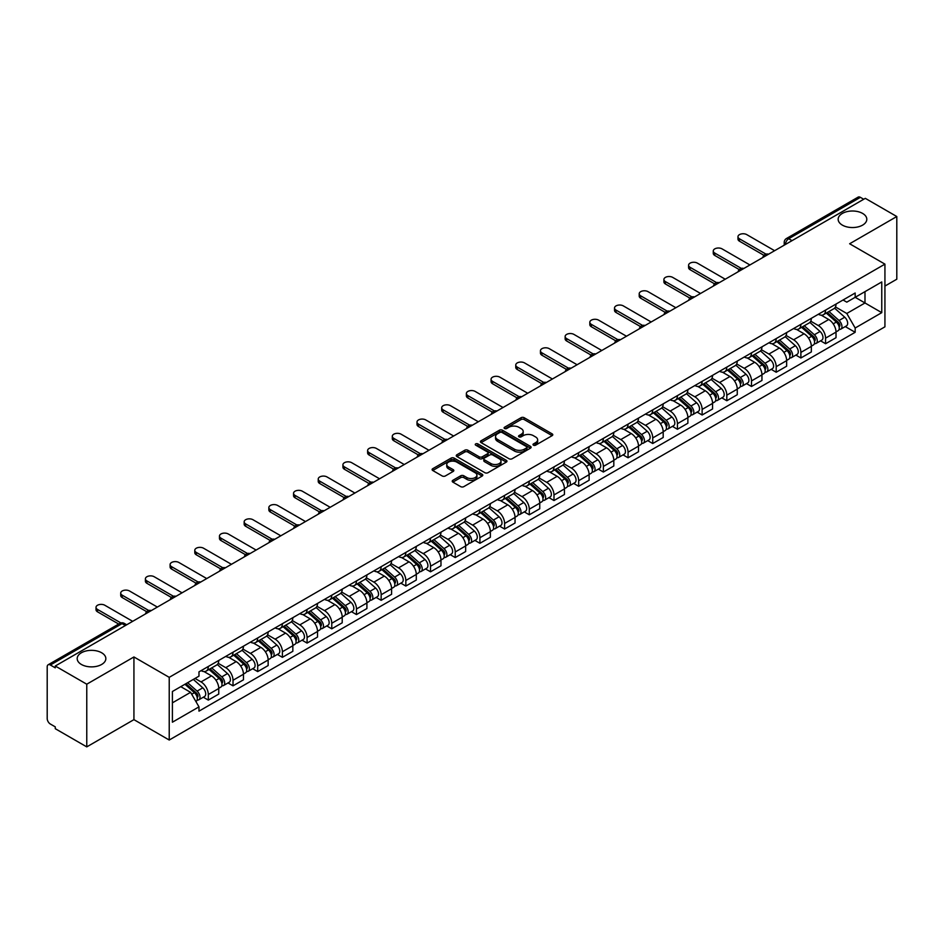 <?xml version="1.0" encoding="UTF-8"?>
<svg xmlns="http://www.w3.org/2000/svg" width="944" height="944" viewBox="0 0 944 944"><rect width="100%" height="100%" fill="white"/><g stroke="black" fill="none" stroke-linecap="round" stroke-linejoin="round"><path stroke-width="1.42" d="M533.454 445.179A1.534 0.885 0 0 0 535.626 445.179L552.134 435.656A2.195 1.263 0 0 0 552.783 434.759A2.195 1.263 0 0 0 552.134 433.862L524.168 417.708A2.195 1.263 0 0 0 521.064 417.708L504.556 427.243A1.534 0.885 0 0 0 504.108 427.868A1.534 0.885 0 0 0 504.556 428.493A1.534 0.885 0 0 0 506.727 428.493L508.863 427.266A7.033 4.059 0 0 1 518.811 427.266L521.147 428.611A7.033 4.059 0 0 1 523.2 431.479A7.033 4.059 0 0 1 521.147 434.346L519.011 435.585A1.534 0.885 0 0 0 518.551 436.211A1.534 0.885 0 0 0 519.011 436.836A1.534 0.885 0 0 0 521.182 436.836L523.318 435.609A7.033 4.059 0 0 1 533.254 435.609L535.59 436.954A7.033 4.059 0 0 1 537.643 439.821A7.033 4.059 0 0 1 535.59 442.689L533.454 443.928A1.534 0.885 0 0 0 533.006 444.553A1.534 0.885 0 0 0 533.454 445.179L533.454 443.928M101.645 652.764A14.325 8.272 0 0 0 86.034 650.971A14.325 8.272 0 0 0 77.196 658.605A14.325 8.272 0 0 0 81.385 664.458A14.325 8.272 0 0 0 96.996 666.252A14.325 8.272 0 0 0 105.846 658.605A14.325 8.272 0 0 0 101.645 652.764M862.615 213.427A14.325 8.272 0 0 0 847.004 211.633A14.325 8.272 0 0 0 838.154 219.268A14.325 8.272 0 0 0 842.355 225.12A14.325 8.272 0 0 0 857.966 226.914A14.325 8.272 0 0 0 866.804 219.268A14.325 8.272 0 0 0 862.615 213.427M452.86 480.319A2.195 1.263 0 0 0 452.223 481.216A2.195 1.263 0 0 0 452.86 482.113L460.707 486.644A2.195 1.263 0 0 0 463.811 486.644L482.148 476.059A2.195 1.263 0 0 0 482.797 475.162A2.195 1.263 0 0 0 482.148 474.266L454.182 458.123A2.195 1.263 0 0 0 451.079 458.123L432.741 468.708A2.195 1.263 0 0 0 432.104 469.605A2.195 1.263 0 0 0 432.741 470.501L442.217 475.965A2.195 1.263 0 0 0 445.332 475.965L453.179 471.434A2.195 1.263 0 0 0 453.816 470.537A2.195 1.263 0 0 0 453.179 469.64L448.471 466.926A5.876 3.398 0 0 1 446.748 464.531A5.876 3.398 0 0 1 450.382 461.392A5.876 3.398 0 0 1 456.79 462.135L475.198 472.767A5.876 3.398 0 0 1 476.921 475.162A5.876 3.398 0 0 1 473.286 478.289A5.876 3.398 0 0 1 466.879 477.558L463.811 475.788A2.195 1.263 0 0 0 460.707 475.788L452.86 480.319L452.86 482.113M169.224 677.344L133.93 656.965L86.765 684.199L55.271 666.016L865.306 198.346L896.8 216.53L849.635 243.764L884.929 264.131L169.224 677.344L169.224 740.025L884.929 326.825L884.929 264.131M509.028 458.749A2.195 1.263 0 0 0 512.132 458.749L530.469 448.164A2.195 1.263 0 0 0 531.106 447.267A2.195 1.263 0 0 0 530.469 446.37L502.503 430.228A2.195 1.263 0 0 0 499.388 430.228L481.062 440.813A2.195 1.263 0 0 0 480.413 441.709A2.195 1.263 0 0 0 481.062 442.606L509.028 458.749M476.319 445.509A1.534 0.885 0 0 1 477.876 445.733L477.876 443.904L506.303 460.318A2.195 1.263 0 0 1 506.952 461.215A2.195 1.263 0 0 1 506.303 462.112L487.977 472.696A2.195 1.263 0 0 1 484.862 472.696L456.908 456.554L456.908 454.76A2.195 1.263 0 0 0 456.259 455.657A2.195 1.263 0 0 0 456.908 456.554M456.908 454.76L464.743 450.229A2.195 1.263 0 0 1 467.858 450.229L479.198 456.778A2.195 1.263 0 0 0 482.301 456.778L487.505 453.769A2.195 1.263 0 0 0 488.154 452.872A2.195 1.263 0 0 0 487.505 451.975L475.705 445.155A1.534 0.885 0 0 1 475.245 444.53A1.534 0.885 0 0 1 476.201 443.715A1.534 0.885 0 0 1 477.876 443.904M86.765 684.199L86.765 746.881L55.271 728.697L55.271 726.868L50.362 724.036A4.472 2.584 -120 0 1 47.2 718.561L47.2 666.83A4.472 2.584 -120 0 1 48.132 664.788L119.829 623.394A4.472 2.584 60 0 1 122.059 623.618L50.362 665.013A4.472 2.584 -120 0 0 48.132 664.788M884.929 286.067L896.8 279.212L896.8 216.53M86.765 746.881L133.93 719.647L169.224 740.025M55.271 666.016L55.271 667.845L50.362 665.013M792.028 240.649L788.7 238.738A4.472 2.584 60 0 0 786.458 238.513L858.155 197.119A4.472 2.584 60 0 1 860.397 197.343L788.7 238.738A4.472 2.584 120 0 0 785.538 244.213L785.538 244.402M863.725 199.255L860.397 197.343M825.575 310.104A10.301 5.947 60 0 1 823.451 314.718L833.894 308.688A10.301 5.947 -120 0 0 836.018 304.074M810.754 321.184L818.295 325.538A10.301 5.947 60 0 1 825.575 338.153L836.018 332.123A10.301 5.947 -120 0 0 828.738 319.509L821.268 315.19M836.018 332.123L836.018 337.692L825.575 343.722L820.572 340.831M823.451 314.718A10.301 5.947 60 0 1 818.377 314.258M825.575 338.153L825.575 343.722M800.89 324.358A10.301 5.947 60 0 1 798.754 328.972L809.197 322.942A10.301 5.947 -120 0 0 811.333 318.329M795.875 355.086L800.89 357.977L811.333 351.947L811.333 346.377A10.301 5.947 -120 0 0 804.052 333.763L796.571 329.444M798.754 328.972A10.301 5.947 60 0 1 793.692 328.512M786.057 335.439L793.609 339.793A10.301 5.947 60 0 1 800.89 352.407L800.89 357.977M776.192 338.613A10.301 5.947 60 0 1 774.068 343.227L784.511 337.197A10.301 5.947 -120 0 0 786.647 332.583M771.189 369.34L776.192 372.231L786.647 366.201L786.647 360.632A10.301 5.947 -120 0 0 779.366 348.017L771.885 343.699M774.068 343.227A10.301 5.947 60 0 1 768.994 342.766M761.371 349.693L768.912 354.047A10.301 5.947 60 0 1 776.192 366.661L776.192 372.231M751.507 352.867A10.301 5.947 60 0 1 749.371 357.481L759.826 351.451A10.301 5.947 -120 0 0 761.95 346.837M746.503 383.594L751.507 386.485L761.95 380.456L761.95 374.886A10.301 5.947 -120 0 0 754.669 362.272L747.2 357.965M749.371 357.481A10.301 5.947 60 0 1 744.309 357.021M736.686 363.947L744.226 368.302A10.301 5.947 60 0 1 751.507 380.916L751.507 386.485M726.821 367.122A10.301 5.947 60 0 1 724.685 371.735L735.128 365.706A10.301 5.947 -120 0 0 737.264 361.092M721.806 397.849L726.821 400.74L737.264 394.71L737.264 389.14A10.301 5.947 -120 0 0 729.983 376.526L722.502 372.219M724.685 371.735A10.301 5.947 60 0 1 719.611 371.275M711.988 378.202L719.54 382.556A10.301 5.947 60 0 1 726.821 395.17L726.821 400.74M702.124 381.376A10.301 5.947 60 0 1 700 385.99L710.443 379.96A10.301 5.947 -120 0 0 712.567 375.346M697.12 412.103L702.124 415.006L712.567 408.964L712.567 403.395A10.301 5.947 -120 0 0 705.286 390.781L697.817 386.474M700 385.99A10.301 5.947 60 0 1 694.926 385.53M687.303 392.456L694.843 396.81A10.301 5.947 60 0 1 702.124 409.425L702.124 415.006M677.438 395.63A10.301 5.947 60 0 1 675.302 400.244L685.745 394.214A10.301 5.947 -120 0 0 687.881 389.601M672.423 426.369L677.438 429.26L687.881 423.219L687.881 417.649A10.301 5.947 -120 0 0 680.6 405.035L673.119 400.728M675.302 400.244A10.301 5.947 60 0 1 670.24 399.784M662.605 406.711L670.157 411.077A10.301 5.947 60 0 1 677.438 423.679L677.438 429.26M652.741 409.885A10.301 5.947 60 0 1 650.617 414.51L661.06 408.469A10.301 5.947 -120 0 0 663.195 403.855M647.737 440.624L652.741 443.515L663.195 437.485L663.195 431.904A10.301 5.947 -120 0 0 655.915 419.289L648.434 414.982M650.617 414.51A10.301 5.947 60 0 1 645.543 414.038M637.92 420.965L645.46 425.331A10.301 5.947 60 0 1 652.741 437.933L652.741 443.515M628.055 424.139A10.301 5.947 60 0 1 625.919 428.765L636.374 422.723A10.301 5.947 -120 0 0 638.498 418.109M623.052 454.878L628.055 457.769L638.498 451.739L638.498 446.158A10.301 5.947 -120 0 0 631.217 433.556L623.748 429.237M625.919 428.765A10.301 5.947 60 0 1 620.857 428.293M613.234 435.219L620.774 439.585A10.301 5.947 60 0 1 628.055 452.188L628.055 457.769M603.369 438.394A10.301 5.947 60 0 1 601.234 443.019L611.677 436.989A10.301 5.947 -120 0 0 613.812 432.364M598.354 469.133L603.369 472.024L613.812 465.994L613.812 460.412A10.301 5.947 -120 0 0 606.532 447.81L599.051 443.491M601.234 443.019A10.301 5.947 60 0 1 596.16 442.547M588.537 449.486L596.089 453.84A10.301 5.947 60 0 1 603.369 466.442L603.369 472.024M578.672 452.648A10.301 5.947 60 0 1 576.548 457.274L586.991 451.244A10.301 5.947 -120 0 0 589.115 446.618M573.669 483.387L578.672 486.278L589.115 480.248L589.115 474.667A10.301 5.947 -120 0 0 581.834 462.064L574.365 457.746M576.548 457.274A10.301 5.947 60 0 1 571.474 456.802M563.851 463.74L571.391 468.094A10.301 5.947 60 0 1 578.672 480.697L578.672 486.278M553.986 466.902A10.301 5.947 60 0 1 551.851 471.528L562.294 465.498A10.301 5.947 -120 0 0 564.429 460.873M548.971 497.641L553.986 500.532L564.429 494.503L564.429 488.921A10.301 5.947 -120 0 0 557.149 476.319L549.668 472M551.851 471.528A10.301 5.947 60 0 1 546.788 471.056M539.154 477.994L546.706 482.349A10.301 5.947 60 0 1 553.986 494.951L553.986 500.532M529.289 481.157A10.301 5.947 60 0 1 527.165 485.782L537.608 479.753A10.301 5.947 -120 0 0 539.744 475.127M524.286 511.896L529.289 514.787L539.744 508.757L539.744 503.176A10.301 5.947 -120 0 0 532.463 490.573L524.982 486.254M527.165 485.782A10.301 5.947 60 0 1 522.091 485.31M514.468 492.249L522.008 496.603A10.301 5.947 60 0 1 529.289 509.205L529.289 514.787M504.603 495.411A10.301 5.947 60 0 1 502.468 500.037L512.922 494.007A10.301 5.947 -120 0 0 515.046 489.381M499.6 526.15L504.603 529.041L515.046 523.011L515.046 517.43A10.301 5.947 -120 0 0 507.766 504.828L500.296 500.509M502.468 500.037A10.301 5.947 60 0 1 497.405 499.565M489.783 506.503L497.323 510.857A10.301 5.947 60 0 1 504.603 523.46L504.603 529.041M479.918 509.666A10.301 5.947 60 0 1 477.782 514.291L488.225 508.261A10.301 5.947 -120 0 0 490.361 503.636M474.903 540.405L479.918 543.296L490.361 537.266L490.361 531.684A10.301 5.947 -120 0 0 483.08 519.082L475.599 514.763M477.782 514.291A10.301 5.947 60 0 1 472.708 513.819M465.085 520.758L472.637 525.112A10.301 5.947 60 0 1 479.918 537.714L479.918 543.296M455.22 523.92A10.301 5.947 60 0 1 453.096 528.546L463.539 522.516A10.301 5.947 -120 0 0 465.663 517.89M450.217 554.659L455.22 557.55L465.663 551.52L465.663 545.939A10.301 5.947 -120 0 0 458.383 533.336L450.913 529.018M453.096 528.546A10.301 5.947 60 0 1 448.022 528.074M440.4 535.012L447.94 539.366A10.301 5.947 60 0 1 455.22 551.98L455.22 557.55M430.535 538.174A10.301 5.947 60 0 1 428.399 542.8L438.842 536.77A10.301 5.947 -120 0 0 440.978 532.145M425.52 568.913L430.535 571.804L440.978 565.775L440.978 560.193A10.301 5.947 -120 0 0 433.697 547.591L426.216 543.272M428.399 542.8A10.301 5.947 60 0 1 423.337 542.328M415.702 549.266L423.254 553.621A10.301 5.947 60 0 1 430.535 566.235L430.535 571.804M405.837 552.429A10.301 5.947 60 0 1 403.713 557.054L414.156 551.025A10.301 5.947 -120 0 0 416.292 546.399M400.834 583.168L405.837 586.059L416.292 580.029L416.292 574.448A10.301 5.947 -120 0 0 409.012 561.845L401.53 557.526M403.713 557.054A10.301 5.947 60 0 1 398.639 556.594M391.017 563.521L398.557 567.875A10.301 5.947 60 0 1 405.837 580.489L405.837 586.059M381.152 566.683A10.301 5.947 60 0 1 379.016 571.309L389.471 565.279A10.301 5.947 -120 0 0 391.595 560.653M376.149 597.422L381.152 600.313L391.595 594.283L391.595 588.714A10.301 5.947 -120 0 0 384.314 576.1L376.845 571.781M379.016 571.309A10.301 5.947 60 0 1 373.954 570.849M366.331 577.775L373.871 582.129A10.301 5.947 60 0 1 381.152 594.744L381.152 600.313M356.466 580.938A10.301 5.947 60 0 1 354.33 585.563L364.773 579.533A10.301 5.947 -120 0 0 366.909 574.908M351.451 611.677L356.466 614.568L366.909 608.538L366.909 602.968A10.301 5.947 -120 0 0 359.629 590.354L352.147 586.035M354.33 585.563A10.301 5.947 60 0 1 349.256 585.103M341.634 592.03L349.186 596.384A10.301 5.947 60 0 1 356.466 608.998L356.466 614.568M331.769 595.192A10.301 5.947 60 0 1 329.645 599.818L340.088 593.788A10.301 5.947 -120 0 0 342.212 589.162M326.766 625.931L331.769 628.822L342.212 622.792L342.212 617.223A10.301 5.947 -120 0 0 334.943 604.608L327.462 600.29M329.645 599.818A10.301 5.947 60 0 1 324.571 599.357M316.948 606.284L324.488 610.638A10.301 5.947 60 0 1 331.769 623.252L331.769 628.822M307.083 609.446A10.301 5.947 60 0 1 304.947 614.072L315.39 608.042A10.301 5.947 -120 0 0 317.526 603.417M302.068 640.185L307.083 643.076L317.526 637.047L317.526 631.477A10.301 5.947 -120 0 0 310.246 618.863L302.764 614.544M304.947 614.072A10.301 5.947 60 0 1 299.885 613.612M292.251 620.538L299.803 624.893A10.301 5.947 60 0 1 307.083 637.507L307.083 643.076M282.386 623.701A10.301 5.947 60 0 1 280.262 628.326L290.705 622.297A10.301 5.947 -120 0 0 292.841 617.671M277.383 654.44L282.386 657.331L292.841 651.301L292.841 645.731A10.301 5.947 -120 0 0 285.56 633.117L278.079 628.798M280.262 628.326A10.301 5.947 60 0 1 275.188 627.866M267.565 634.793L275.105 639.147A10.301 5.947 60 0 1 282.386 651.761L282.386 657.331M257.7 637.955A10.301 5.947 60 0 1 255.564 642.581L266.019 636.551A10.301 5.947 -120 0 0 268.143 631.925M252.697 668.694L257.7 671.585L268.143 665.555L268.143 659.986A10.301 5.947 -120 0 0 260.863 647.372L253.393 643.053M255.564 642.581A10.301 5.947 60 0 1 250.502 642.121M242.879 649.047L250.42 653.401A10.301 5.947 60 0 1 257.7 666.016L257.7 671.585M233.015 652.21A10.301 5.947 60 0 1 230.879 656.835L241.322 650.805A10.301 5.947 -120 0 0 243.458 646.18M228 682.949L233.015 685.84L243.458 679.81L243.458 674.24A10.301 5.947 -120 0 0 236.177 661.626L228.696 657.307M230.879 656.835A10.301 5.947 60 0 1 225.805 656.375M218.182 663.302L225.734 667.656A10.301 5.947 60 0 1 233.015 680.27L233.015 685.84M208.317 666.464A10.301 5.947 60 0 1 206.193 671.09L216.636 665.06A10.301 5.947 -120 0 0 218.76 660.434M203.314 697.203L208.317 700.094L218.76 694.064L218.76 688.495A10.301 5.947 -120 0 0 211.491 675.88L204.01 671.562M206.193 671.09A10.301 5.947 60 0 1 201.119 670.629M195.03 678.441L201.037 681.91A10.301 5.947 60 0 1 208.317 694.524L208.317 700.094M843.063 300.003L846.792 302.151L881.767 281.949L864.987 291.637L864.987 302.977L846.792 313.479L835.44 306.93M172.398 702.843L190.594 692.33L198.983 706.855L172.398 722.207L172.398 691.504L198.983 676.152L198.983 671.857L855.17 293.006L855.17 297.301L881.767 312.653L855.17 328.005L846.792 313.479M881.767 281.949L881.767 312.653M198.983 706.855L198.983 711.151L855.17 332.3L855.17 328.005M133.93 656.965L133.93 719.647M190.594 692.33L180.776 686.666M845.258 326.577L855.17 332.3M534.068 445.403L535.59 444.518A7.033 4.059 0 0 0 537.643 441.65L537.643 439.821M523.2 431.479L523.2 433.308A7.033 4.059 0 0 1 521.147 436.175L519.625 437.06M552.134 433.862L552.134 435.656L524.168 419.537A2.195 1.263 0 0 0 521.064 419.537L505.17 428.718M530.434 448.176L502.503 432.057A2.195 1.263 0 0 0 499.388 432.057L481.086 442.618L481.062 440.813M526.575 447.893A1.534 0.885 0 0 0 527.035 447.267A1.534 0.885 0 0 0 526.575 446.642L502.031 432.47A1.534 0.885 0 0 0 499.86 432.47L497.606 433.768A7.033 4.059 0 0 0 495.541 436.635A7.033 4.059 0 0 0 497.606 439.503L514.386 449.191A7.033 4.059 0 0 0 524.321 449.191L526.575 447.893L526.575 449.722A1.534 0.885 0 0 0 527.035 449.096L527.035 447.267M495.541 436.635L495.541 438.464A7.033 4.059 0 0 0 497.606 441.332L497.606 439.503M526.575 449.722L524.321 451.02A7.033 4.059 0 0 1 514.386 451.02L497.606 441.332M456.931 456.566L464.743 452.058L464.743 450.229M488.154 452.872L488.154 454.701A2.195 1.263 0 0 1 487.505 455.598L482.301 458.595A2.195 1.263 0 0 1 479.198 458.595L467.858 452.058A2.195 1.263 0 0 0 464.743 452.058M477.876 445.733L506.279 462.123M490.963 463.563A5.876 3.398 0 0 0 497.37 464.306A5.876 3.398 0 0 0 500.993 461.168A5.876 3.398 0 0 0 499.282 458.772L492.792 455.02A2.195 1.263 0 0 0 489.688 455.02L484.473 458.029A2.195 1.263 0 0 0 483.835 458.926A2.195 1.263 0 0 0 484.473 459.822L490.963 463.563L490.963 465.392A5.876 3.398 0 0 0 497.37 466.135A5.876 3.398 0 0 0 500.993 462.997L500.993 461.168M483.835 458.926L483.835 460.755A2.195 1.263 0 0 0 484.473 461.651L484.473 459.822M490.963 465.392L484.473 461.651M476.921 475.162L476.921 476.991A5.876 3.398 0 0 1 473.286 480.118A5.876 3.398 0 0 1 466.879 479.387L463.811 477.617A2.195 1.263 0 0 0 460.707 477.617L452.896 482.124M446.748 464.531L446.748 466.36A5.876 3.398 0 0 0 448.471 468.755L448.471 466.926M453.144 471.457L448.471 468.755M482.148 474.266L482.148 476.059L454.182 459.952A2.195 1.263 0 0 0 451.079 459.952L432.777 470.513L432.741 468.708M826.295 313.078L836.349 322.057A5.593 3.233 60 0 1 838.107 330.707L836.018 331.91M826.555 313.314L831.298 316.051M827.31 312.488L838.496 322.482A2.69 1.546 60 0 1 839.346 326.636A2.69 1.546 60 0 1 839.098 326.73M828.985 311.52L839.039 320.5A5.593 3.233 60 0 1 840.797 329.149A5.593 3.233 60 0 1 839.11 329.338M834.59 308.157L844.738 317.208A5.593 3.233 60 0 1 846.497 325.869L840.797 329.149M763.979 255.34L739.482 241.204A5.145 2.974 180 0 1 737.972 239.103L737.972 236.72A5.145 2.974 -0 0 0 739.482 238.82L766.021 254.148M774.611 250.703L746.763 234.619A5.145 2.974 -0 0 0 741.146 233.982A5.145 2.974 -0 0 0 737.972 236.72M801.598 327.332L811.663 336.312A5.593 3.233 60 0 1 813.421 344.961L811.333 346.165M801.869 327.568L806.601 330.306M802.612 326.742L813.811 336.737A2.69 1.546 60 0 1 814.66 340.89A2.69 1.546 60 0 1 814.412 340.985M804.288 325.774L814.353 334.754A5.593 3.233 60 0 1 816.112 343.415A5.593 3.233 60 0 1 814.424 343.592M809.905 322.411L820.053 331.462A5.593 3.233 60 0 1 821.811 340.123L816.112 343.415M776.912 341.586L786.977 350.566A5.593 3.233 60 0 1 788.724 359.216L786.635 360.419M777.183 341.822L781.915 344.56M777.927 340.996L789.125 350.991A2.69 1.546 60 0 1 789.963 355.145A2.69 1.546 60 0 1 789.715 355.239M779.602 340.029L789.668 349.009A5.593 3.233 60 0 1 791.414 357.67A5.593 3.233 60 0 1 789.727 357.847M785.207 336.666L795.355 345.716A5.593 3.233 60 0 1 797.114 354.378L791.414 357.67M739.282 269.595L714.785 255.458A5.145 2.974 180 0 1 713.275 253.358L713.275 250.974A5.145 2.974 -0 0 0 714.785 253.075L741.323 268.403M749.925 264.957L722.066 248.874A5.145 2.974 -0 0 0 716.461 248.237A5.145 2.974 -0 0 0 713.275 250.974M714.596 283.849L690.099 269.713A5.145 2.974 180 0 1 688.589 267.612L688.589 265.229A5.145 2.974 -0 0 0 690.099 267.329L716.638 282.657M725.228 279.212L697.38 263.128A5.145 2.974 -0 0 0 691.763 262.491A5.145 2.974 -0 0 0 688.589 265.229M752.226 355.841L762.28 364.821A5.593 3.233 60 0 1 764.038 373.47L761.95 374.674M752.486 356.077L757.218 358.814M753.241 355.251L764.428 365.245A2.69 1.546 60 0 1 765.277 369.399A2.69 1.546 60 0 1 765.029 369.493M754.917 354.283L764.97 363.263A5.593 3.233 60 0 1 766.729 371.924A5.593 3.233 60 0 1 765.041 372.101M760.522 350.92L770.67 359.983A5.593 3.233 60 0 1 772.428 368.632L766.729 371.924M727.529 370.095L737.594 379.075A5.593 3.233 60 0 1 739.353 387.724L737.264 388.928M727.8 370.331L732.532 373.069M728.544 369.505L739.742 379.5A2.69 1.546 60 0 1 740.58 383.653A2.69 1.546 60 0 1 740.344 383.748M730.219 368.549L740.285 377.517A5.593 3.233 60 0 1 742.043 386.179A5.593 3.233 60 0 1 740.344 386.356M735.836 365.175L745.984 374.237A5.593 3.233 60 0 1 747.742 382.886L742.043 386.179M702.843 384.35L712.897 393.329A5.593 3.233 60 0 1 714.655 401.979L712.567 403.182M703.103 384.586L707.847 387.323M703.858 383.771L715.045 393.754A2.69 1.546 60 0 1 715.894 397.908A2.69 1.546 60 0 1 715.646 398.002M705.534 382.804L715.587 391.772A5.593 3.233 60 0 1 717.346 400.433A5.593 3.233 60 0 1 715.658 400.61M711.139 379.429L721.287 388.491A5.593 3.233 60 0 1 723.045 397.141L717.346 400.433M689.899 298.103L665.402 283.967A5.145 2.974 180 0 1 663.903 281.867L663.903 279.483A5.145 2.974 -0 0 0 665.402 281.595L691.952 296.912M700.542 293.466L672.683 277.383A5.145 2.974 -0 0 0 667.078 276.745A5.145 2.974 -0 0 0 663.903 279.483M665.213 312.358L640.716 298.221A5.145 2.974 180 0 1 639.206 296.121L639.206 293.737A5.145 2.974 -0 0 0 640.716 295.85L667.255 311.166M675.857 307.72L647.997 291.637A5.145 2.974 -0 0 0 642.392 291A5.145 2.974 -0 0 0 639.206 293.737M640.528 326.612L616.031 312.476A5.145 2.974 180 0 1 614.52 310.375L614.52 307.992A5.145 2.974 -0 0 0 616.031 310.104L642.569 325.42M651.159 321.975L623.311 305.891A5.145 2.974 -0 0 0 617.695 305.254A5.145 2.974 -0 0 0 614.52 307.992M678.146 398.604L688.211 407.584A5.593 3.233 60 0 1 689.97 416.233L687.881 417.437M678.417 398.84L683.149 401.578M679.161 398.026L690.359 408.009A2.69 1.546 60 0 1 691.209 412.162A2.69 1.546 60 0 1 690.961 412.257M680.836 397.058L690.902 406.026A5.593 3.233 60 0 1 692.66 414.687A5.593 3.233 60 0 1 690.973 414.864M686.453 393.683L696.601 402.746A5.593 3.233 60 0 1 698.359 411.395L692.66 414.687M615.83 340.867L591.333 326.73A5.145 2.974 180 0 1 589.823 324.63L589.823 322.258A5.145 2.974 -0 0 0 591.333 324.358L617.872 339.675M626.474 336.229L598.614 320.146A5.145 2.974 -0 0 0 593.009 319.509A5.145 2.974 -0 0 0 589.823 322.258M653.46 412.858L663.526 421.838A5.593 3.233 60 0 1 665.272 430.488L663.184 431.703M653.732 413.094L658.464 415.832M654.475 412.28L665.673 422.263A2.69 1.546 60 0 1 666.511 426.417A2.69 1.546 60 0 1 666.263 426.511M656.151 411.313L666.216 420.281A5.593 3.233 60 0 1 667.963 428.942A5.593 3.233 60 0 1 666.275 429.119M661.756 407.938L671.904 417A5.593 3.233 60 0 1 673.662 425.65L667.963 428.942M591.145 355.121L566.648 340.985A5.145 2.974 180 0 1 565.137 338.884L565.137 336.512A5.145 2.974 -0 0 0 566.648 338.613L593.186 353.929M601.776 350.484L573.928 334.4A5.145 2.974 -0 0 0 568.312 333.763A5.145 2.974 -0 0 0 565.137 336.512M628.775 427.113L638.828 436.093A5.593 3.233 60 0 1 640.587 444.742L638.498 445.957M629.034 427.349L633.766 430.086M629.79 426.535L640.976 436.517A2.69 1.546 60 0 1 641.826 440.671A2.69 1.546 60 0 1 641.578 440.765M631.465 425.567L641.519 434.535A5.593 3.233 60 0 1 643.277 443.196A5.593 3.233 60 0 1 641.59 443.373M637.07 422.192L647.218 431.255A5.593 3.233 60 0 1 648.976 439.904L643.277 443.196M566.447 369.387L541.95 355.239A5.145 2.974 180 0 1 540.452 353.139L540.452 350.767A5.145 2.974 -0 0 0 541.95 352.867L568.5 368.184M577.091 364.738L549.231 348.655A5.145 2.974 -0 0 0 543.626 348.017A5.145 2.974 -0 0 0 540.452 350.767M604.077 441.367L614.143 450.347A5.593 3.233 60 0 1 615.901 458.996L613.812 460.212M604.349 441.603L609.081 444.341M605.092 440.789L616.29 450.772A2.69 1.546 60 0 1 617.128 454.925A2.69 1.546 60 0 1 616.892 455.02M606.768 439.821L616.833 448.801A5.593 3.233 60 0 1 618.591 457.451A5.593 3.233 60 0 1 616.892 457.628M612.385 436.447L622.533 445.509A5.593 3.233 60 0 1 624.291 454.158L618.591 457.451M541.762 383.642L517.265 369.493A5.145 2.974 180 0 1 515.754 367.393L515.754 365.021A5.145 2.974 -0 0 0 517.265 367.122L543.803 382.438M552.405 378.992L524.545 362.921A5.145 2.974 -0 0 0 518.94 362.272A5.145 2.974 -0 0 0 515.754 365.021M579.392 455.622L589.445 464.601A5.593 3.233 60 0 1 591.204 473.251L589.115 474.466M579.651 455.869L584.395 458.595M580.407 455.043L591.605 465.026A2.69 1.546 60 0 1 592.443 469.18A2.69 1.546 60 0 1 592.195 469.286M582.082 454.076L592.136 463.056A5.593 3.233 60 0 1 593.894 471.705A5.593 3.233 60 0 1 592.207 471.882M587.687 450.701L597.835 459.763A5.593 3.233 60 0 1 599.593 468.413L593.894 471.705M554.694 469.876L564.76 478.856A5.593 3.233 60 0 1 566.518 487.517L564.429 488.721M554.966 470.124L559.698 472.85M555.709 469.298L566.907 479.281A2.69 1.546 60 0 1 567.757 483.434A2.69 1.546 60 0 1 567.509 483.54M557.385 468.33L567.45 477.31A5.593 3.233 60 0 1 569.208 485.959A5.593 3.233 60 0 1 567.521 486.136M563.002 464.955L573.15 474.018A5.593 3.233 60 0 1 574.908 482.667L569.208 485.959M530.009 484.13L540.074 493.11A5.593 3.233 60 0 1 541.821 501.771L539.732 502.975M530.28 484.378L535.012 487.104M531.024 483.552L542.222 493.535A2.69 1.546 60 0 1 543.06 497.689A2.69 1.546 60 0 1 542.812 497.795M532.699 482.585L542.765 491.564A5.593 3.233 60 0 1 544.511 500.214A5.593 3.233 60 0 1 542.824 500.391M538.304 479.21L548.452 488.272A5.593 3.233 60 0 1 550.21 496.922L544.511 500.214M505.323 498.385L515.377 507.365A5.593 3.233 60 0 1 517.135 516.026L515.046 517.229M505.583 498.633L510.315 501.358M506.338 497.807L517.524 507.789A2.69 1.546 60 0 1 518.374 511.943A2.69 1.546 60 0 1 518.126 512.049M508.014 496.839L518.067 505.819A5.593 3.233 60 0 1 519.825 514.468A5.593 3.233 60 0 1 518.138 514.645M513.619 493.464L523.767 502.527A5.593 3.233 60 0 1 525.525 511.176L519.825 514.468M480.626 512.651L490.691 521.619A5.593 3.233 60 0 1 492.449 530.28L490.361 531.484M480.897 512.887L485.629 515.613M481.641 512.061L492.839 522.044A2.69 1.546 60 0 1 493.677 526.197A2.69 1.546 60 0 1 493.441 526.304M483.316 511.093L493.382 520.073A5.593 3.233 60 0 1 495.14 528.723A5.593 3.233 60 0 1 493.441 528.9M488.933 507.719L499.081 516.781A5.593 3.233 60 0 1 500.839 525.43L495.14 528.723M455.94 526.905L465.994 535.873A5.593 3.233 60 0 1 467.752 544.535L465.663 545.738M456.2 527.141L460.943 529.867M456.955 526.315L468.153 536.298A2.69 1.546 60 0 1 468.991 540.452A2.69 1.546 60 0 1 468.743 540.558M458.631 525.348L468.684 534.328A5.593 3.233 60 0 1 470.442 542.977A5.593 3.233 60 0 1 468.755 543.154M464.236 521.973L474.384 531.035A5.593 3.233 60 0 1 476.142 539.685L470.442 542.977M517.076 397.896L492.579 383.748A5.145 2.974 180 0 1 491.069 381.647L491.069 379.276A5.145 2.974 -0 0 0 492.579 381.376L519.117 396.692M527.708 393.247L499.86 377.175A5.145 2.974 -0 0 0 494.243 376.526A5.145 2.974 -0 0 0 491.069 379.276M492.379 412.15L467.882 398.002A5.145 2.974 180 0 1 466.371 395.902L466.371 393.53A5.145 2.974 -0 0 0 467.882 395.63L494.42 410.947M503.022 407.501L475.162 391.43A5.145 2.974 -0 0 0 469.557 390.781A5.145 2.974 -0 0 0 466.371 393.53M467.693 426.405L443.196 412.257A5.145 2.974 180 0 1 441.686 410.156L441.686 407.784A5.145 2.974 -0 0 0 443.196 409.885L469.734 425.201M478.337 421.767L450.477 405.684A5.145 2.974 -0 0 0 444.86 405.035A5.145 2.974 -0 0 0 441.686 407.784M442.996 440.659L418.499 426.511A5.145 2.974 180 0 1 417 424.411L417 422.039A5.145 2.974 -0 0 0 418.499 424.139L445.049 439.456M453.639 436.022L425.779 419.938A5.145 2.974 -0 0 0 420.174 419.289A5.145 2.974 -0 0 0 417 422.039M418.31 454.914L393.813 440.765A5.145 2.974 180 0 1 392.303 438.665L392.303 436.293A5.145 2.974 -0 0 0 393.813 438.394L420.351 453.71M428.954 450.276L401.094 434.193A5.145 2.974 -0 0 0 395.489 433.544A5.145 2.974 -0 0 0 392.303 436.293M393.624 469.168L369.128 455.02A5.145 2.974 180 0 1 367.617 452.919L367.617 450.548A5.145 2.974 -0 0 0 369.128 452.648L395.666 467.964M404.256 464.531L376.408 448.447A5.145 2.974 -0 0 0 370.791 447.798A5.145 2.974 -0 0 0 367.617 450.548M431.243 541.16L441.308 550.128A5.593 3.233 60 0 1 443.066 558.789L440.978 559.993M431.514 541.396L436.246 544.122M432.258 540.57L443.456 550.564A2.69 1.546 60 0 1 444.305 554.706A2.69 1.546 60 0 1 444.058 554.812M433.933 539.602L443.999 548.582A5.593 3.233 60 0 1 445.757 557.231A5.593 3.233 60 0 1 444.069 557.408M439.55 536.239L449.698 545.29A5.593 3.233 60 0 1 451.456 553.939L445.757 557.231M368.927 483.422L344.43 469.274A5.145 2.974 180 0 1 342.92 467.174L342.92 464.802A5.145 2.974 -0 0 0 344.43 466.902L370.968 482.219M379.571 478.785L351.711 462.702A5.145 2.974 -0 0 0 346.106 462.053A5.145 2.974 -0 0 0 342.92 464.802M406.557 555.414L416.623 564.382A5.593 3.233 60 0 1 418.369 573.043L416.292 574.247M406.829 555.65L411.56 558.376M407.572 554.824L418.77 564.819A2.69 1.546 60 0 1 419.608 568.972A2.69 1.546 60 0 1 419.36 569.067M409.248 553.857L419.313 562.836A5.593 3.233 60 0 1 421.059 571.486A5.593 3.233 60 0 1 419.372 571.663M414.853 550.494L425.001 559.544A5.593 3.233 60 0 1 426.759 568.194L421.059 571.486M344.241 497.677L319.745 483.529A5.145 2.974 180 0 1 318.234 481.428L318.234 479.056A5.145 2.974 -0 0 0 319.745 481.157L346.283 496.473M354.885 493.039L327.025 476.956A5.145 2.974 -0 0 0 321.408 476.307A5.145 2.974 -0 0 0 318.234 479.056M381.872 569.669L391.925 578.637A5.593 3.233 60 0 1 393.683 587.298L391.595 588.501M382.131 569.905L386.863 572.642M382.886 569.079L394.073 579.073A2.69 1.546 60 0 1 394.922 583.227A2.69 1.546 60 0 1 394.675 583.321M384.562 568.111L394.616 577.091A5.593 3.233 60 0 1 396.374 585.74A5.593 3.233 60 0 1 394.686 585.917M390.167 564.748L400.315 573.799A5.593 3.233 60 0 1 402.073 582.448L396.374 585.74M319.544 511.931L295.047 497.783A5.145 2.974 180 0 1 293.549 495.683L293.549 493.311A5.145 2.974 -0 0 0 295.047 495.411L321.597 510.739M330.188 507.294L302.328 491.21A5.145 2.974 -0 0 0 296.723 490.561A5.145 2.974 -0 0 0 293.549 493.311M357.174 583.923L367.24 592.903A5.593 3.233 60 0 1 368.998 601.552L366.909 602.756M357.446 584.159L362.177 586.897M358.189 583.333L369.387 593.328A2.69 1.546 60 0 1 370.225 597.481A2.69 1.546 60 0 1 369.989 597.576M359.865 582.365L369.93 591.345A5.593 3.233 60 0 1 371.688 599.995A5.593 3.233 60 0 1 369.989 600.172M365.481 579.002L375.629 588.053A5.593 3.233 60 0 1 377.388 596.702L371.688 599.995M294.858 526.186L270.362 512.037A5.145 2.974 180 0 1 268.851 509.937L268.851 507.565A5.145 2.974 -0 0 0 270.362 509.666L296.9 524.994M305.502 521.548L277.642 505.465A5.145 2.974 -0 0 0 272.037 504.816A5.145 2.974 -0 0 0 268.851 507.565M332.489 598.177L342.542 607.157A5.593 3.233 60 0 1 344.3 615.807L342.212 617.01M332.748 598.413L337.492 601.151M333.503 597.587L344.702 607.582A2.69 1.546 60 0 1 345.539 611.736A2.69 1.546 60 0 1 345.292 611.83M335.179 596.62L345.233 605.6A5.593 3.233 60 0 1 346.991 614.249A5.593 3.233 60 0 1 345.303 614.426M340.784 593.257L350.932 602.307A5.593 3.233 60 0 1 352.69 610.957L346.991 614.249M270.173 540.44L245.676 526.292A5.145 2.974 180 0 1 244.166 524.191L244.166 521.82A5.145 2.974 -0 0 0 245.676 523.92L272.214 539.248M280.805 535.803L252.957 519.719A5.145 2.974 -0 0 0 247.34 519.07A5.145 2.974 -0 0 0 244.166 521.82M307.791 612.432L317.857 621.412A5.593 3.233 60 0 1 319.615 630.061L317.526 631.265M308.063 612.668L312.794 615.405M308.806 611.842L320.004 621.836A2.69 1.546 60 0 1 320.854 625.99A2.69 1.546 60 0 1 320.606 626.084M310.482 610.874L320.547 619.854A5.593 3.233 60 0 1 322.305 628.503A5.593 3.233 60 0 1 320.618 628.68M316.098 607.511L326.246 616.562A5.593 3.233 60 0 1 328.005 625.211L322.305 628.503M245.475 554.694L220.979 540.546A5.145 2.974 180 0 1 219.468 538.446L219.468 536.074A5.145 2.974 -0 0 0 220.979 538.174L247.517 553.503M256.119 550.057L228.259 533.974A5.145 2.974 -0 0 0 222.654 533.325A5.145 2.974 -0 0 0 219.468 536.074M283.106 626.686L293.171 635.666A5.593 3.233 60 0 1 294.917 644.315L292.841 645.519M283.377 626.922L288.109 629.66M284.12 626.096L295.319 636.091A2.69 1.546 60 0 1 296.156 640.244A2.69 1.546 60 0 1 295.909 640.339M285.796 625.129L295.861 634.108A5.593 3.233 60 0 1 297.608 642.758A5.593 3.233 60 0 1 295.92 642.935M291.401 621.766L301.549 630.816A5.593 3.233 60 0 1 303.307 639.466L297.608 642.758M220.79 568.949L196.293 554.812A5.145 2.974 180 0 1 194.783 552.7L194.783 550.328A5.145 2.974 -0 0 0 196.293 552.429L222.831 567.757M231.433 564.311L203.574 548.228A5.145 2.974 -0 0 0 197.957 547.579A5.145 2.974 -0 0 0 194.783 550.328M258.42 640.941L268.474 649.92A5.593 3.233 60 0 1 270.232 658.57L268.143 659.773M258.68 641.177L263.411 643.914M259.435 640.351L270.621 650.345A2.69 1.546 60 0 1 271.471 654.499A2.69 1.546 60 0 1 271.223 654.593M261.11 639.383L271.164 648.363A5.593 3.233 60 0 1 272.922 657.012A5.593 3.233 60 0 1 271.235 657.201M266.715 636.02L276.863 645.071A5.593 3.233 60 0 1 278.622 653.732L272.922 657.012M196.092 583.203L171.596 569.067A5.145 2.974 180 0 1 170.097 566.955L170.097 564.583A5.145 2.974 -0 0 0 171.596 566.683L198.146 582.011M206.736 578.566L178.876 562.482A5.145 2.974 -0 0 0 173.271 561.833A5.145 2.974 -0 0 0 170.097 564.583M233.723 655.195L243.788 664.175A5.593 3.233 60 0 1 245.546 672.824L243.458 674.028M233.994 655.431L238.726 658.169M234.737 654.605L245.936 664.6A2.69 1.546 60 0 1 246.773 668.753A2.69 1.546 60 0 1 246.537 668.848M236.413 653.637L246.478 662.617A5.593 3.233 60 0 1 248.237 671.267A5.593 3.233 60 0 1 246.537 671.455M242.03 650.274L252.178 659.325A5.593 3.233 60 0 1 253.936 667.986L248.237 671.267M171.407 597.458L146.91 583.321A5.145 2.974 180 0 1 145.4 581.209L145.4 578.837A5.145 2.974 -0 0 0 146.91 580.938L173.448 596.266M182.05 592.82L154.191 576.737A5.145 2.974 -0 0 0 148.586 576.088A5.145 2.974 -0 0 0 145.4 578.837M209.037 669.449L219.091 678.429A5.593 3.233 60 0 1 220.849 687.079L218.76 688.282M209.297 669.685L214.04 672.423M210.052 668.859L221.25 678.854A2.69 1.546 60 0 1 222.088 683.008A2.69 1.546 60 0 1 221.84 683.102M211.727 667.892L221.781 676.872A5.593 3.233 60 0 1 223.539 685.521A5.593 3.233 60 0 1 221.852 685.71M217.332 664.529L227.48 673.579A5.593 3.233 60 0 1 229.239 682.241L223.539 685.521M146.721 611.712L122.224 597.576A5.145 2.974 180 0 1 120.714 595.475L120.714 593.092A5.145 2.974 -0 0 0 122.224 595.192L148.763 610.52M157.353 607.075L129.505 590.991A5.145 2.974 -0 0 0 123.888 590.342A5.145 2.974 -0 0 0 120.714 593.092M184.953 684.247L194.405 692.684A5.593 3.233 60 0 1 196.163 701.333L195.88 701.498M185.059 684.199L189.343 686.677M185.968 683.668L196.553 693.108A2.69 1.546 60 0 1 197.402 697.262A2.69 1.546 60 0 1 197.154 697.356M187.644 682.701L197.095 691.126A5.593 3.233 60 0 1 198.854 699.775A5.593 3.233 60 0 1 197.166 699.964M193.343 679.409L202.795 687.834A5.593 3.233 60 0 1 204.553 696.495L198.854 699.775M118.696 624.043L97.527 611.83A5.145 2.974 180 0 1 96.017 609.73L96.017 607.346A5.145 2.974 -0 0 0 97.527 609.446L120.903 622.946M132.667 621.329L104.808 605.246A5.145 2.974 -0 0 0 99.203 604.608A5.145 2.974 -0 0 0 96.017 607.346M785.691 244.307L785.538 244.213A4.472 2.584 0 0 1 784.228 242.384L784.228 245.157M233.015 680.27L243.458 674.24M257.7 666.016L268.143 659.986M282.386 651.761L292.841 645.731M307.083 637.507L317.526 631.477M331.769 623.252L342.212 617.223M356.466 608.998L366.909 602.968M381.152 594.744L391.595 588.714M405.837 580.489L416.292 574.448M430.535 566.235L440.978 560.193M455.22 551.98L465.663 545.939M479.918 537.714L490.361 531.684M504.603 523.46L515.046 517.43M529.289 509.205L539.744 503.176M553.986 494.951L564.429 488.921M578.672 480.697L589.115 474.667M603.369 466.442L613.812 460.412M628.055 452.188L638.498 446.158M652.741 437.933L663.195 431.904M677.438 423.679L687.881 417.649M702.124 409.425L712.567 403.395M726.821 395.17L737.264 389.14M751.507 380.916L761.95 374.886M776.192 366.661L786.647 360.632M800.89 352.407L811.333 346.377M208.317 694.524L218.76 688.495M201.037 681.91L211.491 675.88M225.734 667.656L236.177 661.626M250.42 653.401L260.863 647.372M275.105 639.147L285.56 633.117M299.803 624.893L310.246 618.863M324.488 610.638L334.943 604.608M349.186 596.384L359.629 590.354M373.871 582.129L384.314 576.1M398.557 567.875L409.012 561.845M423.254 553.621L433.697 547.591M447.94 539.366L458.383 533.336M472.637 525.112L483.08 519.082M497.323 510.857L507.766 504.828M522.008 496.603L532.463 490.573M546.706 482.349L557.149 476.319M571.391 468.094L581.834 462.064M596.089 453.84L606.532 447.81M620.774 439.585L631.217 433.556M645.46 425.331L655.915 419.289M670.157 411.077L680.6 405.035M694.843 396.81L705.286 390.781M719.54 382.556L729.983 376.526M744.226 368.302L754.669 362.272M768.912 354.047L779.366 348.017M793.609 339.793L804.052 333.763M818.295 325.538L828.738 319.509M768.168 254.432A4.472 2.584 120 0 0 766.186 255.564M743.471 268.686A4.472 2.584 120 0 0 741.5 269.819M718.785 282.94A4.472 2.584 120 0 0 716.803 284.073M694.088 297.195A4.472 2.584 120 0 0 692.117 298.339M669.402 311.449A4.472 2.584 120 0 0 667.432 312.594M644.717 325.704A4.472 2.584 120 0 0 642.734 326.848M620.019 339.958A4.472 2.584 120 0 0 618.049 341.103M595.334 354.212A4.472 2.584 120 0 0 593.351 355.357M570.636 368.467A4.472 2.584 120 0 0 568.666 369.611M545.951 382.721A4.472 2.584 120 0 0 543.98 383.866M521.265 396.976A4.472 2.584 120 0 0 519.283 398.12M496.568 411.23A4.472 2.584 120 0 0 494.597 412.375M471.882 425.484A4.472 2.584 120 0 0 469.9 426.629M447.185 439.739A4.472 2.584 120 0 0 445.214 440.883M422.499 453.993A4.472 2.584 120 0 0 420.528 455.138M397.813 468.248A4.472 2.584 120 0 0 395.831 469.392M373.116 482.502A4.472 2.584 120 0 0 371.145 483.647M348.43 496.756A4.472 2.584 120 0 0 346.448 497.901M323.733 511.011A4.472 2.584 120 0 0 321.762 512.155M299.047 525.265A4.472 2.584 120 0 0 297.077 526.41M274.362 539.52A4.472 2.584 120 0 0 272.379 540.664M249.664 553.774A4.472 2.584 120 0 0 247.694 554.919M224.979 568.028A4.472 2.584 120 0 0 222.996 569.173M200.281 582.295A4.472 2.584 120 0 0 198.311 583.427M175.596 596.549A4.472 2.584 120 0 0 173.625 597.682M150.91 610.803A4.472 2.584 120 0 0 148.928 611.936M125.387 625.53L122.059 623.618A4.472 2.584 120 0 1 124.301 623.394A4.472 4.472 0 0 0 119.829 623.394M535.59 444.518L535.59 442.689M519.011 436.836L519.011 435.585M521.147 436.175L521.147 434.346M504.556 428.493L504.556 427.243M521.064 419.537L521.064 417.708M524.168 419.537L524.168 417.708M499.388 432.057L499.388 430.228M502.503 432.057L502.503 430.228M530.469 448.164L530.469 446.37M514.386 451.02L514.386 449.191M524.321 451.02L524.321 449.191M467.858 452.058L467.858 450.229M479.198 458.595L479.198 456.778M482.301 458.595L482.301 456.778M487.505 455.598L487.505 453.769M506.303 462.112L506.303 460.318M460.707 477.617L460.707 475.788M463.811 477.617L463.811 475.788M466.879 479.387L466.879 477.558M453.179 471.434L453.179 469.64M451.079 459.952L451.079 458.123M454.182 459.952L454.182 458.123M836.349 322.057L833.222 323.863M839.9 325.409L838.897 325.987M844.738 317.208L839.039 320.5M739.482 238.82L739.482 241.204M811.663 336.312L808.524 338.117M815.215 339.663L814.2 340.241M820.053 331.462L814.353 334.754M786.977 350.566L783.839 352.372M790.517 353.917L789.514 354.496M795.355 345.716L789.668 349.009M714.785 253.075L714.785 255.458M690.099 267.329L690.099 269.713M762.28 364.821L759.141 366.626M765.832 368.172L764.817 368.75M770.67 359.983L764.97 363.263M737.594 379.075L734.456 380.88M741.134 382.426L740.131 383.004M745.984 374.237L740.285 377.517M712.897 393.329L709.77 395.135M716.449 396.681L715.446 397.259M721.287 388.491L715.587 391.772M665.402 281.595L665.402 283.967M640.716 295.85L640.716 298.221M616.031 310.104L616.031 312.476M688.211 407.584L685.073 409.401M691.763 410.935L690.748 411.513M696.601 402.746L690.902 406.026M591.333 324.358L591.333 326.73M663.526 421.838L660.387 423.655M667.066 425.189L666.063 425.768M671.904 417L666.216 420.281M566.648 338.613L566.648 340.985M638.828 436.093L635.69 437.91M642.38 439.444L641.365 440.022M647.218 431.255L641.519 434.535M541.95 352.867L541.95 355.239M614.143 450.347L611.004 452.164M617.683 453.698L616.68 454.276M622.533 445.509L616.833 448.801M517.265 367.122L517.265 369.493M589.445 464.601L586.318 466.419M592.997 467.953L591.994 468.531M597.835 459.763L592.136 463.056M564.76 478.856L561.621 480.673M568.312 482.207L567.297 482.785M573.15 474.018L567.45 477.31M540.074 493.11L536.935 494.927M543.614 496.461L542.611 497.04M548.452 488.272L542.765 491.564M515.377 507.365L512.238 509.182M518.929 510.716L517.914 511.306M523.767 502.527L518.067 505.819M490.691 521.619L487.552 523.436M494.243 524.97L493.228 525.56M499.081 516.781L493.382 520.073M465.994 535.873L462.867 537.691M469.546 539.225L468.543 539.815M474.384 531.035L468.684 534.328M492.579 381.376L492.579 383.748M467.882 395.63L467.882 398.002M443.196 409.885L443.196 412.257M418.499 424.139L418.499 426.511M393.813 438.394L393.813 440.765M369.128 452.648L369.128 455.02M441.308 550.128L438.169 551.945M444.86 553.479L443.845 554.069M449.698 545.29L443.999 548.582M344.43 466.902L344.43 469.274M416.623 564.382L413.484 566.199M420.163 567.733L419.16 568.323M425.001 559.544L419.313 562.836M319.745 481.157L319.745 483.529M391.925 578.637L388.786 580.454M395.477 581.988L394.462 582.578M400.315 573.799L394.616 577.091M295.047 495.411L295.047 497.783M367.24 592.903L364.101 594.708M370.791 596.242L369.777 596.832M375.629 588.053L369.93 591.345M270.362 509.666L270.362 512.037M342.542 607.157L339.415 608.963M346.094 610.497L345.091 611.087M350.932 602.307L345.233 605.6M245.676 523.92L245.676 526.292M317.857 621.412L314.718 623.217M321.408 624.751L320.394 625.341M326.246 616.562L320.547 619.854M220.979 538.174L220.979 540.546M293.171 635.666L290.032 637.471M296.711 639.005L295.708 639.595M301.549 630.816L295.861 634.108M196.293 552.429L196.293 554.812M268.474 649.92L265.335 651.726M272.025 653.272L271.011 653.85M276.863 645.071L271.164 648.363M171.596 566.683L171.596 569.067M243.788 664.175L240.649 665.98M247.34 667.526L246.325 668.104M252.178 659.325L246.478 662.617M146.91 580.938L146.91 583.321M219.091 678.429L215.964 680.235M222.642 681.78L221.639 682.359M227.48 673.579L221.781 676.872M122.224 595.192L122.224 597.576M194.405 692.684L191.703 694.241M197.957 696.035L196.942 696.613M202.795 687.834L197.095 691.126M97.527 609.446L97.527 611.83M768.546 254.207A4.472 4.472 0 0 0 762.799 257.523M743.848 268.462A4.472 4.472 0 0 0 738.114 271.778M719.163 282.716A4.472 4.472 0 0 0 713.416 286.032M694.477 296.971A4.472 4.472 0 0 0 688.731 300.286M669.78 311.225A4.472 4.472 0 0 0 664.045 314.541M645.094 325.479A4.472 4.472 0 0 0 639.348 328.795M620.397 339.734A4.472 4.472 0 0 0 614.662 343.05M595.711 353.988A4.472 4.472 0 0 0 589.965 357.304M571.026 368.243A4.472 4.472 0 0 0 565.279 371.558M546.328 382.497A4.472 4.472 0 0 0 540.593 385.813M521.643 396.751A4.472 4.472 0 0 0 515.896 400.067M496.945 411.006A4.472 4.472 0 0 0 491.21 414.333M472.26 425.272A4.472 4.472 0 0 0 466.513 428.588M447.574 439.526A4.472 4.472 0 0 0 441.827 442.842M422.877 453.781A4.472 4.472 0 0 0 417.142 457.097M398.191 468.035A4.472 4.472 0 0 0 392.444 471.351M373.494 482.29A4.472 4.472 0 0 0 367.759 485.605M348.808 496.544A4.472 4.472 0 0 0 343.061 499.86M324.122 510.798A4.472 4.472 0 0 0 318.376 514.114M299.425 525.053A4.472 4.472 0 0 0 293.69 528.369M274.739 539.307A4.472 4.472 0 0 0 268.993 542.623M250.042 553.562A4.472 4.472 0 0 0 244.307 556.877M225.356 567.816A4.472 4.472 0 0 0 219.61 571.132M200.671 582.07A4.472 4.472 0 0 0 194.924 585.386M175.973 596.325A4.472 4.472 0 0 0 170.239 599.641M151.288 610.579A4.472 4.472 0 0 0 145.541 613.895M126.697 624.775L124.301 623.394M786.458 238.513A4.472 4.472 0 0 0 784.228 242.384"/></g></svg>
